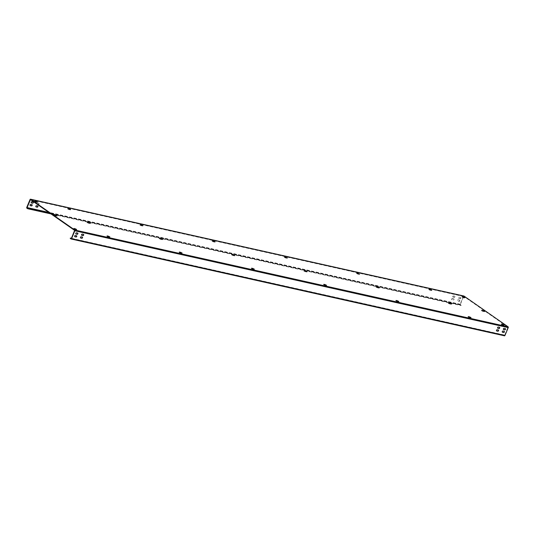 <?xml version="1.0" encoding="UTF-8"?>
<svg xmlns="http://www.w3.org/2000/svg" width="535" height="535" viewBox="0 0 535 535"><rect width="100%" height="100%" fill="white"/><g stroke="black" fill="none" stroke-linecap="round" stroke-linejoin="round"><path stroke-width="0.4" stroke-dasharray="2.67 2.01" d="M463.798 296.009A0.595 0.395 102.6 0 0 463.437 296.357L460.133 304.221A0.595 0.395 102.6 0 0 460.24 304.99L461.023 305.538L51.046 213.933M461.023 305.538L461.177 305.177L50.216 213.358M463.323 297.313L460.354 304.375L461.177 305.177M30.435 199.575L463.812 296.397L463.357 297.233M38.286 204.504L37.276 204.276A0.689 0.502 -55.1 0 1 37.804 203.026L38.814 203.253A0.689 0.502 -55.1 0 1 38.286 204.504L37.055 204.123A0.689 0.502 -55.1 0 1 37.577 202.872L38.587 203.099A0.689 0.502 -55.1 0 1 38.065 204.35M460.113 298.751L459.104 298.523A0.689 0.502 -55.1 0 1 459.625 297.273L460.635 297.5A0.689 0.502 -55.1 0 1 460.113 298.751L458.876 298.37A0.689 0.502 -55.1 0 1 459.404 297.119L460.414 297.346A0.689 0.502 -55.1 0 1 459.886 298.597M459.511 300.182A0.689 0.502 -55.1 0 1 458.983 301.432L457.973 301.205A0.689 0.502 -55.1 0 1 458.502 299.954L459.284 300.021A0.689 0.502 -55.1 0 1 458.762 301.272L457.753 301.051A0.689 0.502 -55.1 0 1 458.274 299.801L459.284 300.021M453.319 297.233A0.689 0.502 -55.1 0 1 453.847 295.982L454.857 296.209A0.689 0.502 -55.1 0 1 454.335 297.46L453.098 297.079A0.689 0.502 -55.1 0 1 453.627 295.828L454.636 296.056A0.689 0.502 -55.1 0 1 454.108 297.306L453.098 297.079M452.724 298.664L453.733 298.891A0.689 0.502 -55.1 0 1 453.205 300.142L452.195 299.914A0.689 0.502 -55.1 0 1 452.724 298.664L453.506 298.731A0.689 0.502 -55.1 0 1 452.984 299.981L451.968 299.754A0.689 0.502 -55.1 0 1 452.496 298.503M31.271 202.832A0.689 0.502 -55.1 0 1 31.799 201.581L32.809 201.809A0.689 0.502 -55.1 0 1 33.043 201.962L32.809 201.809M30.141 205.514A0.689 0.502 -55.1 0 1 30.676 204.263L31.685 204.49A0.689 0.502 -55.1 0 1 31.913 204.644L31.685 204.49M37.463 205.781A0.689 0.502 -55.1 0 1 37.691 205.935L36.674 205.708M35.919 206.804A0.689 0.502 -55.1 0 1 36.454 205.554M463.812 296.397L30.468 199.588M71.188 238.603L504.565 335.425L507.989 327.193L463.845 296.417M55.286 215.438L55.138 215.799L57.038 216.147L56.402 215.692M55.138 215.799L53.814 215.103L54.603 215.197M88.509 222.861L88.362 223.222L90.268 223.57L89.626 223.115M88.362 223.222L87.038 222.527L87.827 222.62M160.741 238.998L160.594 239.359L162.5 239.707L161.858 239.252M160.594 239.359L159.269 238.663L160.059 238.764M232.972 255.141L232.819 255.496L234.41 255.85L234.089 255.389M232.819 255.496L231.494 254.8L232.284 254.901M305.204 271.278L305.05 271.633L306.642 271.987L306.321 271.526M305.05 271.633L303.726 270.937L304.515 271.038M377.429 287.415L377.282 287.77L378.874 288.124L378.546 287.663M377.282 287.77L375.958 287.074L376.747 287.175M449.661 303.552L449.514 303.907L451.099 304.268L450.778 303.8M449.514 303.907L448.19 303.211L448.979 303.312M482.891 310.975L482.737 311.337L484.643 311.684L484.001 311.223M482.737 311.337L481.413 310.634L482.202 310.735M35.825 201.802L35.671 202.156L34.347 201.461L35.136 201.561M36.647 201.983L37.289 202.437L35.671 202.156M75.034 229.147L74.887 229.502L76.184 229.789L75.863 229.328M74.887 229.502L73.562 228.806L74.352 228.906M69.048 209.225L68.901 209.58L67.577 208.884L68.366 208.984M69.878 209.406L70.513 209.867L68.901 209.58M108.264 236.57L108.11 236.925L109.414 237.212L109.087 236.751M108.11 236.925L106.786 236.229L107.575 236.33M141.28 225.362L141.126 225.716L139.802 225.021L140.591 225.121M142.109 225.543L142.745 226.004L141.126 225.716M180.496 252.707L180.342 253.062L181.646 253.356L181.318 252.888M180.342 253.062L179.018 252.366L179.807 252.466M213.512 241.499L213.358 241.853L212.034 241.158L212.823 241.258M214.334 241.686L214.976 242.141L213.358 241.853M252.721 268.844L252.573 269.199L253.871 269.493L253.55 269.031M252.573 269.199L251.249 268.503L252.038 268.603M285.737 257.636L285.59 257.997L284.266 257.295L285.055 257.395M286.566 257.823L287.208 258.278L285.59 257.997M324.952 284.981L324.805 285.336L326.103 285.63L325.782 285.168M324.805 285.336L323.481 284.64L324.27 284.74M357.968 273.773L357.821 274.134L356.497 273.438L357.286 273.532M358.798 273.96L359.433 274.415L357.821 274.134M397.184 301.118L397.03 301.479L398.649 301.76L398.013 301.305M397.03 301.479L395.706 300.784L396.495 300.877M430.2 289.91L430.053 290.271L428.729 289.575L429.518 289.669M431.029 290.097L431.665 290.552L430.053 290.271M469.416 317.255L469.262 317.616L470.88 317.897L470.238 317.442M469.262 317.616L467.938 316.921L468.727 317.014M463.424 297.333L463.277 297.694L461.952 296.999L462.742 297.099M464.253 297.52L464.895 297.975L463.277 297.694M502.639 324.678L502.492 325.039L504.104 325.32L503.468 324.865M502.492 325.039L501.168 324.344L501.957 324.437M504.565 335.425L71.222 238.603M75.856 233.929A0.689 0.502 -55.1 0 1 76.391 232.678L77.401 232.906A0.689 0.502 -55.1 0 1 77.628 233.059L77.401 232.906M74.733 236.604A0.689 0.502 -55.1 0 1 75.261 235.353L76.278 235.581A0.689 0.502 -55.1 0 1 76.505 235.741L76.278 235.581M81.634 235.219A0.689 0.502 -55.1 0 1 82.169 233.969L83.179 234.196A0.689 0.502 -55.1 0 1 83.413 234.35M82.056 236.871A0.689 0.502 -55.1 0 1 82.283 237.032L81.266 236.804M80.511 237.894A0.689 0.502 -55.1 0 1 81.039 236.644M503.462 329.46A0.689 0.502 -55.1 0 1 503.99 328.216L505.007 328.436A0.689 0.502 -55.1 0 1 505.234 328.597L505.007 328.436M503.876 331.118A0.689 0.502 -55.1 0 1 504.11 331.279L503.087 331.051M502.338 332.141A0.689 0.502 -55.1 0 1 502.867 330.891M497.684 328.169A0.689 0.502 -55.1 0 1 498.212 326.918L499.229 327.146A0.689 0.502 -55.1 0 1 499.456 327.306L499.229 327.146M496.554 330.851A0.689 0.502 -55.1 0 1 497.089 329.6L498.098 329.827A0.689 0.502 -55.1 0 1 498.326 329.988L498.098 329.827M70.219 238.396L503.602 335.224L504.385 335.773M503.602 335.224L503.749 334.87L504.532 335.412M503.749 334.87L71.429 238.276M460.24 304.99L26.864 208.162M460.133 304.221L26.75 207.393M460.394 304.629L49.434 212.816M460.354 304.375L48.912 212.448M463.658 296.517L30.762 199.796M463.437 296.357L30.054 199.528M507.989 327.193L74.606 230.371M508.023 327.453L74.646 230.625M504.719 335.311L71.342 238.483M56.877 215.792L56.723 216.153M90.101 223.215L89.954 223.576M162.332 239.359L162.179 239.713M234.564 255.496L234.41 255.85M306.789 271.633L306.642 271.987M379.021 287.77L378.874 288.124M451.252 303.907L451.099 304.268M484.476 311.33L484.329 311.691M37.122 202.09L36.975 202.451M76.338 229.435L76.184 229.789M70.352 209.513L70.199 209.874M109.561 236.858L109.414 237.212M142.577 225.65L142.43 226.011M181.793 252.995L181.646 253.356M214.809 241.787L214.662 242.148M254.025 269.132L253.871 269.493M287.041 257.93L286.887 258.285M326.256 285.269L326.103 285.63M359.273 274.067L359.119 274.422M398.481 301.412L398.334 301.767M431.498 290.204L431.35 290.558M470.713 317.549L470.566 317.904M464.728 297.627L464.574 297.982M503.937 324.972L503.789 325.327M53.961 214.742L53.814 215.103M57.191 215.786L57.038 216.147M87.185 222.165L87.038 222.527M90.415 223.209L90.268 223.57M159.417 238.302L159.269 238.663M162.647 239.352L162.5 239.707M231.648 254.446L231.494 254.8M234.878 255.489L234.725 255.844M303.88 270.583L303.726 270.937M307.11 271.626L306.956 271.981M376.105 286.72L375.958 287.074M379.335 287.763L379.188 288.118M448.337 302.857L448.19 303.211M451.567 303.9L451.42 304.261M481.567 310.28L481.413 310.634M484.79 311.323L484.643 311.684M34.501 201.107L34.347 201.461M37.437 202.083L37.289 202.437M73.71 228.445L73.562 228.806M76.652 229.428L76.505 229.782M67.724 208.53L67.577 208.884M70.667 209.506L70.513 209.867M106.94 235.875L106.786 236.229M109.876 236.851L109.728 237.206M139.956 224.667L139.802 225.021M142.898 225.643L142.745 226.004M179.172 252.012L179.018 252.366M182.107 252.988L181.96 253.349M212.188 240.803L212.034 241.158M215.123 241.78L214.976 242.141M251.397 268.149L251.249 268.503M254.339 269.125L254.192 269.486M284.413 256.94L284.266 257.295M287.355 257.923L287.208 258.278M323.628 284.286L323.481 284.64M326.571 285.262L326.417 285.623M356.644 273.077L356.497 273.438M359.587 274.06L359.433 274.415M395.86 300.423L395.706 300.784M398.802 301.406L398.649 301.76M428.876 289.214L428.729 289.575M431.819 290.197L431.665 290.552M468.092 316.56L467.938 316.921M471.027 317.543L470.88 317.897M462.1 296.637L461.952 296.999M465.042 297.62L464.895 297.975M501.315 323.983L501.168 324.344M504.258 324.966L504.104 325.32"/><path stroke-width="0.8" d="M463.798 296.009A0.595 0.395 102.6 0 1 463.999 296.056L508.136 326.838L74.76 230.01L30.615 199.227A0.595 0.395 102.6 0 0 30.054 199.528L26.75 207.393A0.595 0.395 102.6 0 0 26.864 208.162L27.646 208.71L27.793 208.349L50.216 213.358M51.046 213.933L27.646 208.71M49.434 212.816L27.011 207.807L27.793 208.349M27.011 207.807L30.468 199.588L74.606 230.371L71.342 238.483L70.373 238.042L70.219 238.396L71.001 238.944A0.595 0.395 102.6 0 0 71.101 238.984L504.478 335.813A0.595 0.395 102.6 0 1 504.385 335.773L71.202 238.991M31.498 202.986A0.689 0.502 -55.1 0 1 32.026 201.735L33.036 201.962A0.689 0.502 -55.1 0 1 32.508 203.213L31.271 202.832L32.508 203.213M30.896 204.417L31.906 204.644A0.689 0.502 -55.1 0 1 31.384 205.895L30.375 205.667A0.689 0.502 -55.1 0 1 30.896 204.417M37.684 205.935A0.689 0.502 -55.1 0 1 37.162 207.185L36.153 206.958A0.689 0.502 -55.1 0 1 36.674 205.708L37.684 205.935A0.689 0.502 -55.1 0 1 36.935 207.032L35.925 206.804A0.689 0.502 -55.1 0 1 35.919 206.804L36.153 206.958M33.043 201.962A0.689 0.502 -55.1 0 1 32.287 203.059M31.913 204.644A0.689 0.502 -55.1 0 1 31.157 205.741L30.147 205.514A0.689 0.502 -55.1 0 1 30.141 205.514M54.276 214.736L57.191 215.786L54.175 214.976M87.506 222.159L90.415 223.209L87.406 222.399M159.731 238.296L162.647 239.352L159.631 238.536M231.963 254.433L234.878 255.489L231.862 254.673M304.194 270.576L307.11 271.626L304.094 270.81M376.426 286.713L379.335 287.763L376.326 286.947M448.651 302.85L451.567 303.9L448.557 303.084M481.881 310.273L484.79 311.323L481.781 310.507M74.031 228.438L76.652 229.428L73.93 228.679M34.815 201.093L37.437 202.083L34.715 201.334M107.254 235.861L109.876 236.851L107.154 236.102M68.039 208.523L70.667 209.506L67.938 208.757M179.486 252.005L182.107 252.988L179.386 252.239M140.27 224.66L142.898 225.643L140.17 224.894M251.717 268.142L254.339 269.125L251.617 268.376M212.502 240.797L215.123 241.78L212.402 241.031M323.942 284.279L326.571 285.262L323.842 284.513M284.734 256.934L287.355 257.923L284.633 257.168M396.174 300.416L398.802 301.406L396.074 300.657M356.959 273.071L359.587 274.06L356.865 273.311M468.406 316.553L471.027 317.543L468.306 316.794M429.19 289.208L431.819 290.197L429.09 289.448M501.629 323.976L504.258 324.966L501.529 324.217M462.421 296.631L465.042 297.62L462.32 296.871M55.867 215.09L55.714 215.451L54.603 215.197M55.714 215.451L56.402 215.692M89.091 222.513L88.944 222.874L87.827 222.62M88.944 222.874L89.626 223.115M161.323 238.65L161.175 239.011L160.059 238.764M161.175 239.011L161.858 239.252M233.554 254.794L233.4 255.148L232.284 254.901M233.4 255.148L234.089 255.389M305.786 270.931L305.632 271.285L304.515 271.038M305.632 271.285L306.321 271.526M378.011 287.068L377.864 287.422L376.747 287.175M377.864 287.422L378.546 287.663M450.243 303.205L450.095 303.559L448.979 303.312M450.095 303.559L450.778 303.8M483.466 310.628L483.319 310.982L482.202 310.735M483.319 310.982L484.001 311.223M36.112 201.387L35.136 201.561M35.965 201.742L36.647 201.983M75.328 228.733L74.352 228.906M75.181 229.087L75.863 229.328M69.343 208.81L68.366 208.984M69.189 209.165L69.878 209.406M108.551 236.156L107.575 236.33M108.404 236.51L109.087 236.751M141.574 224.947L140.591 225.121M141.421 225.309L142.109 225.543M180.783 252.293L179.807 252.466M180.636 252.647L181.318 252.888M213.799 241.084L212.823 241.258M213.652 241.446L214.334 241.686M253.015 268.43L252.038 268.603M252.868 268.791L253.55 269.031M286.031 257.221L285.055 257.395M285.884 257.582L286.566 257.823M325.247 284.566L324.27 284.74M325.093 284.928L325.782 285.168M358.263 273.365L357.286 273.532M358.109 273.719L358.798 273.96M397.478 300.703L396.495 300.877M397.324 301.065L398.013 301.305M430.494 289.502L429.518 289.669M430.341 289.856L431.029 290.097M469.703 316.847L468.727 317.014M469.556 317.201L470.238 317.442M463.718 296.925L462.742 297.099M463.571 297.279L464.253 297.52M502.933 324.27L501.957 324.437M502.78 324.625L503.468 324.865M74.76 230.01A0.595 0.395 102.6 0 1 74.867 230.779L71.563 238.643A0.595 0.395 102.6 0 1 71.101 238.984M508.136 326.838A0.595 0.395 102.6 0 1 508.25 327.607L74.867 230.779M504.478 335.813A0.595 0.395 102.6 0 0 504.946 335.472L508.25 327.607M76.09 234.083A0.689 0.502 -55.1 0 1 76.612 232.832L77.628 233.059A0.689 0.502 -55.1 0 1 77.1 234.31L75.863 233.929A0.689 0.502 -55.1 0 1 75.856 233.929L77.1 234.31M75.488 235.514L76.498 235.741A0.689 0.502 -55.1 0 1 75.977 236.992L74.96 236.764A0.689 0.502 -55.1 0 1 75.488 235.514M82.878 235.601L81.868 235.373A0.689 0.502 -55.1 0 1 82.39 234.123L83.406 234.35A0.689 0.502 -55.1 0 1 82.878 235.601L81.641 235.219A0.689 0.502 -55.1 0 1 81.634 235.219M82.276 237.032A0.689 0.502 -55.1 0 1 81.755 238.282L80.738 238.055A0.689 0.502 -55.1 0 1 81.266 236.804L82.276 237.032A0.689 0.502 -55.1 0 1 81.527 238.122L80.517 237.894A0.689 0.502 -55.1 0 1 80.511 237.894L80.738 238.055M504.706 329.848L503.689 329.62A0.689 0.502 -55.1 0 1 504.217 328.37L505.227 328.597A0.689 0.502 -55.1 0 1 504.706 329.848L503.468 329.466A0.689 0.502 -55.1 0 1 503.462 329.46L503.689 329.62M504.104 331.272A0.689 0.502 -55.1 0 1 503.575 332.523L502.566 332.302A0.689 0.502 -55.1 0 1 503.087 331.051L504.104 331.272A0.689 0.502 -55.1 0 1 503.355 332.369L502.566 332.302M497.911 328.329A0.689 0.502 -55.1 0 1 498.439 327.079L499.449 327.306A0.689 0.502 -55.1 0 1 498.921 328.557L497.69 328.169A0.689 0.502 -55.1 0 1 497.684 328.169L498.921 328.557M497.309 329.761L498.326 329.981A0.689 0.502 -55.1 0 1 497.797 331.232L496.788 331.011A0.689 0.502 -55.1 0 1 497.309 329.761M77.628 233.059A0.689 0.502 -55.1 0 1 76.873 234.156M76.505 235.741A0.689 0.502 -55.1 0 1 75.749 236.831L74.739 236.604A0.689 0.502 -55.1 0 1 74.733 236.604L74.96 236.764M83.413 234.35A0.689 0.502 -55.1 0 1 82.657 235.447M505.234 328.597A0.689 0.502 -55.1 0 1 504.478 329.687M499.456 327.306A0.689 0.502 -55.1 0 1 498.7 328.396M498.326 329.988A0.689 0.502 -55.1 0 1 497.577 331.078L496.56 330.851A0.689 0.502 -55.1 0 1 496.554 330.851L496.788 331.011M71.429 238.276L70.373 238.042M48.912 212.448L26.977 207.547M30.762 199.796L30.281 199.689M463.999 296.056L30.615 199.227M504.946 335.472L71.563 238.643M30.522 199.187L463.898 296.015"/></g></svg>
